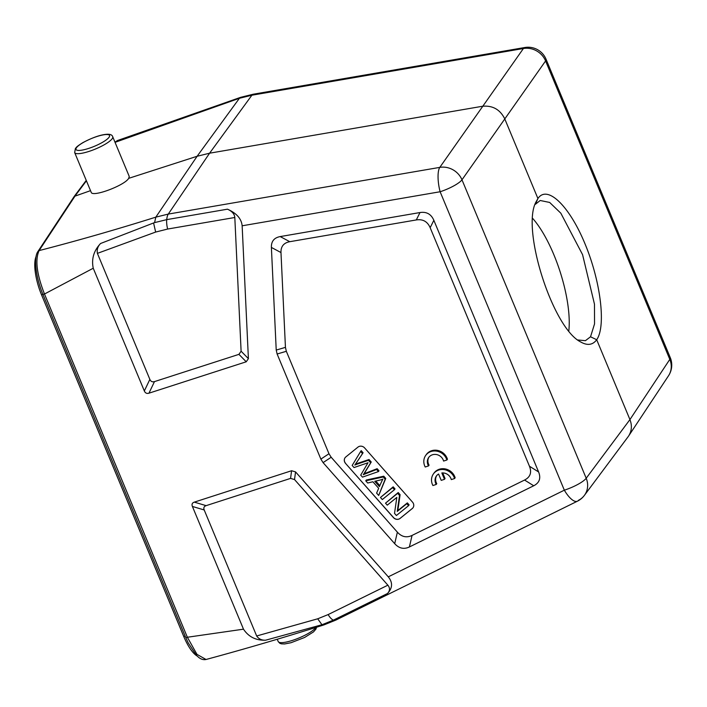 <?xml version="1.0" encoding="UTF-8"?>
<svg xmlns="http://www.w3.org/2000/svg" width="707" height="707" viewBox="0 0 707 707"><rect width="100%" height="100%" fill="white"/><g stroke="black" fill="none" stroke-linecap="round" stroke-linejoin="round"><path stroke-width="1.06" d="M428.504 465.94A8.484 7.768 35.1 0 1 428.654 457.535A8.484 7.768 35.1 0 1 436.917 454.636A8.484 7.768 35.1 0 1 443.589 461.07L446.877 460.01A12.125 11.1 -144.9 0 0 437.226 451.243A12.125 11.1 -144.9 0 0 425.685 455.441A12.125 11.1 -144.9 0 0 425.216 467L428.504 465.94L429.069 465.144A8.484 7.768 35.1 0 1 428.946 457.146M446.877 460.01L447.443 459.214A12.125 11.1 -144.9 0 0 437.783 450.447A12.125 11.1 -144.9 0 0 426.241 454.645L425.685 455.441M345.529 463.385A4.852 4.436 35.1 0 1 345.803 456.961L357.954 447.116A4.852 4.436 35.1 0 1 364.618 447.92L412.526 502.138A4.852 4.436 35.1 0 1 412.252 508.563L400.1 518.408A4.852 4.436 35.1 0 1 393.437 517.604L345.529 463.385L393.49 517.524A4.852 4.436 -144.9 0 0 400.162 518.328L412.305 508.483A4.852 4.436 -144.9 0 0 413.047 507.697M529.455 466.231C531.938 472.488 530.312 477.092 524.567 480.044L412.048 535.429C406.587 538 401.691 536.913 397.369 532.159L331.185 457.261L328.976 453.744L286.335 351.299L285.442 347.367L280.979 252.549C280.794 246.46 283.728 242.837 289.782 241.697L416.299 219.939C422.848 218.931 427.47 221.521 430.165 227.707L529.455 466.231L538.601 471.958C541.085 478.215 539.459 482.81 533.723 485.771L409.397 546.962C403.936 549.533 399.04 548.446 394.709 543.683L323.081 462.617L320.872 459.108L277.117 353.995L276.225 350.062L271.391 247.432C271.205 241.343 274.139 237.72 280.202 236.58L419.993 212.542C426.533 211.534 431.155 214.115 433.851 220.31L538.601 471.958M436.219 484.454A8.484 7.768 35.1 0 1 436.36 476.05A8.484 7.768 35.1 0 1 438.57 474.017L441.221 480.371L444.482 479.319L441.84 472.956A8.484 7.768 35.1 0 1 451.296 479.593L454.592 478.533A12.125 11.1 -144.9 0 0 444.933 469.766A12.125 11.1 -144.9 0 0 433.391 473.964A12.125 11.1 -144.9 0 0 432.923 485.523L436.219 484.454L436.776 483.659A8.484 7.768 35.1 0 1 436.661 475.661M454.592 478.533L455.149 477.729A12.125 11.1 -144.9 0 0 445.498 468.971A12.125 11.1 -144.9 0 0 433.948 473.169L433.391 473.964M444.482 479.319L445.048 478.524L442.715 472.921M670.254 357.601L546.025 59.167A19.389 4.428 -22.6 0 1 545.583 60.943L461.98 179.808A19.389 4.428 -22.6 0 1 440.116 191.747L242.148 225.798L248.404 358.643L246.23 361.79L148.956 393.18C146.809 393.826 145.262 393.083 144.334 390.962L93.244 268.236L44.488 294.015A2.421 0.557 157.4 0 1 42.818 294.156L185.685 637.378L188.186 642.866L196.352 655.239L198.199 656.98C200.708 659.189 203.316 660.029 206.02 659.49L196.953 654.337L187.364 637.246L243.491 629.177L192.401 506.451C191.562 504.303 192.189 502.854 194.31 502.129L206.117 505.646L290.568 478.392L294.527 479.558L387.869 585.184C390.167 588.021 390.034 590.805 387.454 593.527L333.43 620.119A19.389 6.973 63.8 0 0 335.913 620.057L577.389 501.21A19.389 6.973 -116.2 0 1 564.336 490.181L440.116 191.747A19.389 5.736 -99.8 0 1 439.798 167.382L523.401 48.518A19.389 17.843 35.3 0 1 545.583 60.943L669.803 359.377A19.389 17.781 33.5 0 1 668.522 375.762A19.389 17.781 33.5 0 1 668.46 375.85A19.389 19.389 0 0 0 670.254 357.601A19.389 4.428 157.4 0 1 669.803 359.377L629.937 419.587C632.208 425.473 631.775 430.934 628.638 435.989L628.116 436.723M238.931 354.348L154.48 381.603C152.332 382.248 150.785 381.506 149.857 379.385L97.398 253.371L155.655 232.064L153.578 222.961L154.586 222.617L166.719 219.63L227.468 209.184C232.011 211.19 234.459 213.956 234.812 217.491L241.105 351.211L238.931 354.348L246.23 361.79M242.148 225.798C241.449 218.728 236.553 213.187 227.468 209.184M387.454 593.527C392.615 588.083 392.889 582.515 388.276 576.841L295.544 471.896L291.584 470.738L194.31 502.129M197.138 656.025A32.495 10.755 -107.9 0 1 183.785 636.547L41.545 294.846A32.495 10.755 -107.9 0 1 36.154 256.314M532.574 218.295A73.696 24.383 -107.9 0 1 568.808 331.009M578.397 500.344A19.389 17.737 -143.3 0 0 584.371 495.395A19.389 17.737 -143.3 0 0 584.433 495.324A19.389 17.737 -143.3 0 0 586.2 478.241L461.98 179.808A19.389 17.666 -145.1 0 0 439.798 167.382L168.284 214.08L209.59 153.198L482.501 106.262C492.611 105.334 499.999 109.47 504.683 118.688L537.921 198.534L535.385 204.296L540.183 200.496L549.666 202.449L560.828 213.196L582.577 254.67L594.481 304.187L594.543 323.903L590.531 336.779L585.423 340.677L577.769 339.979M596.699 339.74L629.937 419.587L586.2 478.241A19.389 4.428 157.4 0 1 564.336 490.181L388.276 576.841M596.699 339.731C592.705 345.087 587.331 345.803 580.58 341.896C552.768 327.977 521.324 229.855 535.826 202.282L537.921 198.534C547.191 184.518 569.206 205.604 584.866 243.5C600.667 281.183 606.217 326.325 596.699 339.731L590.531 336.779M206.117 505.646C203.996 506.38 203.36 507.82 204.208 509.968L256.668 635.982L317.708 618.793L321.959 624.741L265.691 640.18C256.049 640.595 248.652 636.927 243.491 629.177M256.668 635.982C258.789 639.013 261.793 640.418 265.691 640.18M86.422 180.798L75.366 195.556L39.097 250.596C34.935 259.699 36.729 274.175 44.488 294.015L187.364 637.246A2.421 0.557 157.4 0 1 185.685 637.387M366.226 463.377A33.247 30.445 -144.9 0 0 368.038 462.696A4991.208 4570.26 -144.9 0 0 360.72 475.131L362.488 477.119L378.431 471.578L376.584 469.492L366.615 473.363A70.744 64.779 -144.9 0 0 363.283 474.724L370.671 462.802L368.462 460.301L357.627 463.969A175.009 160.242 -144.9 0 0 354.826 465.056A541.262 495.607 -144.9 0 0 362.505 453.558L360.65 451.455L352.166 465.445L354.039 467.557A2433.388 2228.164 35.1 0 1 366.226 463.377M376.584 469.492L377.149 468.688L378.987 470.782L378.431 471.578M367.172 472.559L377.149 468.688M366.615 473.363L367.172 472.568A70.744 64.779 35.1 0 0 363.964 473.867M368.462 460.301L369.027 459.506L371.237 462.007L370.671 462.802M371.237 462.007L364.662 472.921M357.627 463.969L358.193 463.165L369.027 459.506M360.65 451.455L361.206 450.651L363.071 452.763A541.262 495.607 35.1 0 1 355.382 464.252A175.009 160.242 35.1 0 1 358.193 463.165M355.382 464.252L354.826 465.056M363.071 452.763L362.505 453.558M382.301 499.549L394.453 489.704L392.615 487.636L380.463 497.472L382.301 499.549M380.463 497.472L393.18 486.831L395.01 488.908L394.453 489.704M393.18 486.831L392.615 487.636M379.42 486.602L374.728 481.29L379.739 480.141A18.55 16.986 -144.9 0 0 382.876 479.09A124.361 113.871 -144.9 0 0 379.429 486.602M375.779 481.052L379.836 485.638M367.693 483.014L372.898 481.759L378.678 488.298L376.61 493.106L378.696 495.466L385.182 479.222L383.212 476.986L365.749 480.813L367.693 483.014M365.749 480.813L366.314 480.018L383.768 476.191L385.748 478.427L378.696 495.466M385.748 478.427L385.182 479.222M383.768 476.191L383.212 476.986M387.259 505.16L396.813 497.428L394.524 513.379L396.406 515.509L408.558 505.673L406.799 503.684L397.263 511.408L399.535 495.457L397.652 493.336L385.509 503.172L387.259 505.16M385.509 503.172L398.218 492.54L400.091 494.661L397.82 510.613L407.356 502.889L409.114 504.869L408.558 505.673M407.356 502.889L406.799 503.684M397.82 510.613L397.263 511.408M400.091 494.661L399.535 495.457M398.218 492.54L397.652 493.336M345.06 457.738A4.852 4.436 -144.9 0 0 345.582 463.306M93.244 268.236C91.327 258.983 93.766 250.738 100.571 243.5C97.778 246.372 96.718 249.659 97.398 253.371M100.571 243.5L153.578 222.961M253.318 94.199A19.389 5.736 80.2 0 0 251.886 95.215L523.401 48.518A19.389 5.736 -99.8 0 1 524.841 47.51L253.318 94.199L240.672 97.31L239.417 98.282L251.886 95.215L209.59 153.198L197.12 156.265L155.814 217.146L154.577 222.608M90.523 190.66L74.253 196.387M234.812 217.491L167.656 229.041A9.695 2.872 -99.8 0 1 166.719 219.63A19.389 5.736 80.2 0 1 168.284 214.08L155.814 217.146C115.983 229.66 77.072 240.813 39.097 250.596A2.421 2.218 -146.6 0 0 37.984 251.427L74.253 196.396M91.203 192.286C92.237 197.545 124.591 185.508 128.701 178.341L197.12 156.265L239.417 98.282L115.285 142.266A2.421 2.218 -143.2 0 0 115.055 142.354M128.701 178.341L129.248 176.45M117.415 140.56L115.117 142.496M154.48 381.603L148.956 393.18M241.105 351.211L248.404 358.643M167.656 229.041L155.655 232.064M144.334 390.962L149.857 379.385M295.544 471.896L294.527 479.558M290.568 478.392L291.584 470.738M183.776 636.539L185.146 636.097M41.545 294.854L42.924 294.412M323.833 624.935L321.977 624.749L333.43 620.119A9.695 3.482 -116.2 0 1 328.145 614.577L387.869 585.184M317.708 618.802L328.145 614.577M204.208 509.968L192.401 506.451M533.723 485.771L524.567 480.044M280.202 236.58L289.782 241.697M280.979 252.549L271.391 247.432M276.225 350.062L285.442 347.367M286.335 351.299L277.117 353.995M320.872 459.108L328.976 453.744M331.185 457.261L323.081 462.617M394.709 543.683L397.369 532.159M412.048 535.429L409.397 546.962M433.851 220.31L430.165 227.707M416.299 219.939L419.993 212.542M76.453 147.745A18.179 4.154 -22.6 0 0 97.31 145.015A18.179 4.154 -22.6 0 0 104.592 134.666A18.179 4.154 -22.6 0 0 76.453 147.745M74.668 152.571A20.609 4.702 -22.6 0 0 95.498 149A20.609 4.702 -22.6 0 0 112.713 136.734C112.148 134.798 110.018 133.994 106.333 134.321C100.2 134.86 92.378 137.635 82.878 142.628C75.755 147.083 76.577 147.277 75.384 148.532L74.668 152.571L91.176 192.233M315.826 627.507A20.609 4.702 157.4 0 1 292.459 640.392A20.609 4.702 157.4 0 1 278.204 641.532L277.268 639.287M206.046 659.49C244.419 649.132 283.701 637.608 323.886 624.926L335.913 620.057M628.647 435.972L668.522 375.762M584.371 495.395L628.108 436.74M577.389 501.21A19.389 19.389 0 0 0 584.442 495.307M74.323 196.29L86.245 180.382M129.222 176.397L112.713 136.734M37.984 251.427C33.662 257.03 35.209 275.659 42.809 294.156M316.497 627.286L315.958 629.071L313.466 631.934L304.576 637.484L291.045 642.716L284.638 643.953L281.413 643.847L279.813 643.29L278.204 641.532M546.025 59.167A19.389 19.389 0 0 0 524.841 47.51M240.68 97.31L117.45 140.543M114.976 142.16L117.344 140.587"/></g></svg>
